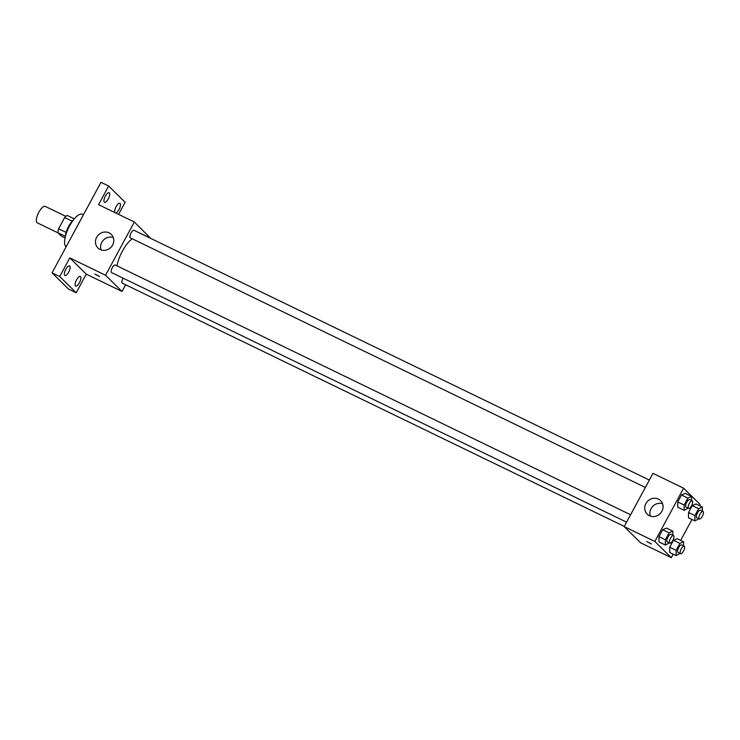 <?xml version="1.0" encoding="UTF-8"?>
<svg xmlns="http://www.w3.org/2000/svg" width="740" height="740" viewBox="0 0 740 740"><rect width="100%" height="100%" fill="white"/><g stroke="black" fill="none" stroke-linecap="round" stroke-linejoin="round"><path stroke-width="1.11" d="M65.869 216.376L45.306 206.414A9.139 3.312 115.9 0 0 38.591 212.695A9.139 3.312 115.9 0 0 37 222.62A9.139 3.312 115.9 0 0 37.333 222.86L58.109 232.924M66.128 232.388L58.608 228.743L64.667 217.542A11.794 4.274 115.9 0 1 67.257 215.423L74.305 218.837M65.055 237.929L61.365 236.134L57.905 232.721A11.794 4.274 115.9 0 1 58.608 228.743M65.37 236.347L57.905 232.721M65.361 236.578A12.182 4.412 -64.1 0 1 73.436 219.91M72.168 221.177L64.667 217.542M83.454 214.748L82.501 214.286A18.278 6.614 115.9 0 0 69.07 226.847A18.278 6.614 115.9 0 0 65.897 246.707A18.278 6.614 115.9 0 0 66.082 246.873M125.643 284.761L122.026 291.468L86.256 274.133L76.183 292.762L68.515 289.044L52.05 272.829L100.982 182.317L108.65 186.036L125.115 202.261L118.576 214.36M122.026 291.468L105.552 275.243L134.338 222.009L150.72 238.391M79.439 282.708A5.337 1.933 -64.1 0 1 75.665 286.093A5.337 1.933 -64.1 0 1 76.553 279.868A5.337 1.933 -64.1 0 1 80.318 276.483A5.337 1.933 -64.1 0 1 79.439 282.708M68.7 272.135A5.337 1.933 -64.1 0 1 64.926 275.511A5.337 1.933 -64.1 0 1 65.814 269.295A5.337 1.933 -64.1 0 1 69.588 265.91A5.337 1.933 -64.1 0 1 68.7 272.135M86.256 274.133L69.791 257.909L59.718 276.538L52.05 272.829M76.183 292.762L59.718 276.538M105.552 275.243L69.791 257.909M134.338 222.009L98.577 204.666L108.65 186.036M100.122 249.51A9.518 8.806 134.6 0 1 97.939 247.974A9.518 8.806 134.6 0 1 98.346 235.015A9.518 8.806 134.6 0 1 111.296 234.413A9.518 8.806 134.6 0 1 111.833 246.281A9.518 8.806 134.6 0 1 100.122 249.51M108.281 198.931A5.337 1.933 -64.1 0 1 104.507 202.316A5.337 1.933 -64.1 0 1 105.395 196.091A5.337 1.933 -64.1 0 1 109.159 192.705A5.337 1.933 -64.1 0 1 108.281 198.931M114.922 212.593A5.337 1.933 -64.1 0 1 116.134 206.663A5.337 1.933 -64.1 0 1 119.899 203.287A5.337 1.933 -64.1 0 1 119.02 209.503A5.337 1.933 -64.1 0 1 115.671 212.954M132.238 238.78A21.321 7.724 115.9 0 0 116.994 265.854M649.35 480.057L134.032 230.306A4.2 1.526 115.9 0 0 130.943 233.202A4.2 1.526 115.9 0 0 130.212 237.762A4.2 1.526 115.9 0 0 130.37 237.873L645.354 487.457M123.09 278.157A4.2 1.526 115.9 0 0 122.183 283.05A4.2 1.526 115.9 0 0 122.331 283.161L624.283 526.427M626.586 522.172L111.601 272.588A4.2 1.526 -64.1 0 1 112.064 268.139A4.2 1.526 -64.1 0 1 115.264 265.022A4.2 1.526 -64.1 0 1 115.412 265.133M99.419 276.39L94.84 274.041L99.419 276.39M99.53 276.575L94.84 274.041M101.103 249.917A9.518 8.806 134.6 0 1 103.489 240.084A9.518 8.806 134.6 0 1 113.285 237.54M673.197 554.195L671.31 557.683L640.655 542.818L624.19 526.602L652.976 473.36L683.63 488.215L700.096 504.44L699.448 505.651M691.965 519.48L680.68 540.366M688.126 508.195L684.139 510.313L677.748 507.224L677.766 501.942L681.503 495.023L685.231 493.386L691.613 496.485L691.604 500.536M680.097 553.483L676.101 555.601L669.719 552.512L669.737 547.221L673.474 540.311L677.193 538.674L683.584 541.773L683.566 545.824M671.31 557.683L654.845 541.458L683.63 488.215M698.865 518.768L694.869 520.895L688.487 517.797L688.505 512.515L692.242 505.596L695.961 503.968L702.352 507.057L702.334 511.109M669.358 542.901L665.371 545.029L658.979 541.93L658.998 536.648L662.735 529.729L666.462 528.101L672.845 531.2L672.836 535.251M654.845 541.458L624.19 526.602M649.415 515.725A9.518 8.806 134.6 0 1 647.232 514.189A9.518 8.806 134.6 0 1 647.639 501.23A9.518 8.806 134.6 0 1 660.589 500.629A9.518 8.806 134.6 0 1 661.125 512.496A9.518 8.806 134.6 0 1 649.415 515.725M651.265 543.845L646.686 541.486L651.265 543.845M651.376 544.02L646.686 541.486M650.386 516.132A9.518 8.806 134.6 0 1 652.782 506.299A9.518 8.806 134.6 0 1 662.577 503.755M665.371 545.029L665.39 539.747L669.127 532.828L672.845 531.2M673.493 535.566L670.94 534.326A4.2 1.526 115.9 0 0 667.85 537.221A4.2 1.526 115.9 0 0 667.119 541.782A4.2 1.526 115.9 0 0 667.277 541.893L669.83 543.132A4.2 1.526 115.9 0 0 673.03 540.015A4.2 1.526 115.9 0 0 673.493 535.566A4.2 1.526 115.9 0 0 670.403 538.461A4.2 1.526 115.9 0 0 669.672 543.021A4.2 1.526 115.9 0 0 669.83 543.132M658.979 541.93L658.998 536.648L662.735 529.729L666.462 528.101M665.39 539.747L658.998 536.648M669.127 532.828L662.735 529.729M684.139 510.313L684.158 505.032L687.895 498.122L691.613 496.485M692.261 500.86L689.708 499.62A4.2 1.526 115.9 0 0 686.618 502.506A4.2 1.526 115.9 0 0 685.888 507.076A4.2 1.526 115.9 0 0 686.045 507.187L688.598 508.417A4.2 1.526 115.9 0 0 691.798 505.3A4.2 1.526 115.9 0 0 692.261 500.86A4.2 1.526 115.9 0 0 689.171 503.746A4.2 1.526 115.9 0 0 688.441 508.315A4.2 1.526 115.9 0 0 688.598 508.417M677.748 507.224L677.766 501.942L681.503 495.023L685.231 493.386M684.158 505.032L677.766 501.942M687.895 498.122L681.503 495.023M676.101 555.601L676.12 550.32L679.857 543.401L683.584 541.773M684.232 546.148L681.679 544.908A4.2 1.526 115.9 0 0 678.589 547.794A4.2 1.526 115.9 0 0 677.859 552.364A4.2 1.526 115.9 0 0 678.007 552.466L680.569 553.705A4.2 1.526 115.9 0 0 683.769 550.588A4.2 1.526 115.9 0 0 684.232 546.148A4.2 1.526 115.9 0 0 681.142 549.034A4.2 1.526 115.9 0 0 680.412 553.603A4.2 1.526 115.9 0 0 680.569 553.705M669.719 552.512L669.737 547.221L673.474 540.311L677.193 538.674M676.12 550.32L669.737 547.221M679.857 543.401L673.474 540.311M694.869 520.895L694.888 515.613L698.625 508.695L702.352 507.057M703 511.433L700.447 510.193A4.2 1.526 115.9 0 0 697.357 513.079A4.2 1.526 115.9 0 0 696.627 517.649A4.2 1.526 115.9 0 0 696.775 517.76L699.337 518.999A4.2 1.526 115.9 0 0 702.538 515.882A4.2 1.526 115.9 0 0 703 511.433A4.2 1.526 115.9 0 0 699.91 514.318A4.2 1.526 115.9 0 0 699.18 518.888A4.2 1.526 115.9 0 0 699.337 518.999M688.487 517.797L688.505 512.515L692.242 505.596L695.961 503.968M694.888 515.613L688.505 512.515M698.625 508.695L692.242 505.596M115.264 265.022L630.582 514.772"/></g></svg>
